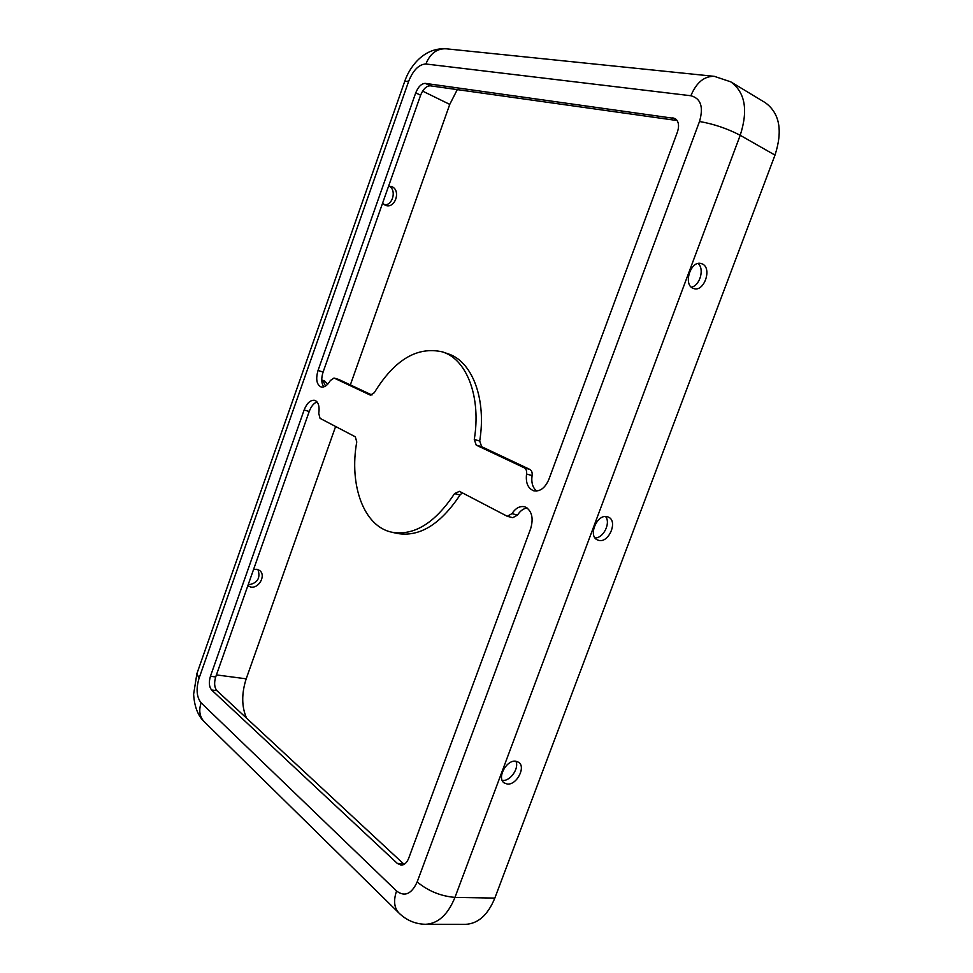 <?xml version="1.0" encoding="UTF-8"?>
<svg xmlns="http://www.w3.org/2000/svg" width="973" height="973" viewBox="0 0 973 973"><rect width="100%" height="100%" fill="white"/><g stroke="black" fill="none" stroke-linecap="round" stroke-linejoin="round"><path stroke-width="1.46" d="M257.979 569.619C260.715 578.181 257.431 583.277 248.127 584.919M253.588 569.4L256.86 569.302L259.438 570.397C266.48 574.836 258.976 588.981 250.62 586.999L247.823 585.782M322.793 380.248L325.529 386.062M321.759 380.127L324.374 380.771L327.743 384.201M502.202 780.358L502.482 780.395C510.18 781.55 519.497 768.159 515.86 761.227M515.763 761.214L518.609 762.26C526.271 766.919 516.578 785.418 507.213 784.019L504.172 782.912C496.583 778.157 506.483 759.633 515.763 761.214M595.038 537.911C603.394 538.397 611.032 522.854 605.547 516.529M607.42 516.76L608.441 517.125C618.269 521.066 608.709 543.53 598.577 540.331L597.361 539.881C587.619 535.843 597.386 513.355 607.42 516.76M691.329 287.157C699.855 285.94 704.768 268.73 698.042 263.513M702.226 263.914C712.382 267.952 704.233 292.143 693.944 288.616L693.08 288.312C682.888 284.554 690.806 260.168 701.168 263.537L702.226 263.914M389.018 186.074C396.802 189.759 392.946 205.425 384.408 204.865M388.616 186.086L391.754 186.609C401.107 190.076 395.415 208.623 385.977 205.51L382.535 203.333M442.642 351.934L444.272 352.542C467.381 360.947 481.149 397.957 474.277 439.443L476.247 445.148L524.35 467.843C526.186 468.913 526.928 470.981 526.551 474.021C525.566 482.9 527.962 488.482 533.751 490.806C540.088 491.766 545.135 487.972 548.869 479.421L677.427 132.024C679.495 125.578 678.668 121.053 674.958 118.487L425.347 83.386C421.479 83.508 418.268 86.67 415.726 92.849L318.037 370.47C315.593 379.056 316.59 384.554 321.005 386.938C324.313 387.619 327.427 385.478 330.358 380.516L334.019 378.035L370.421 395.172L374.301 392.703C394.491 359.706 417.271 346.108 442.642 351.934L449.55 354.33C472.696 362.759 486.524 399.684 479.701 441.037L481.684 446.729L529.859 469.424C531.708 470.494 532.45 472.55 532.085 475.59C531.149 482.608 532.681 487.765 536.67 491.049M526.052 507.347L524.483 506.751C519.764 505.838 515.593 508.137 511.956 513.647L507.261 516.286L459.426 491.329L454.561 493.603C434.882 523.231 413.914 536.087 391.645 532.182C363.598 526.271 349.003 484.895 356.763 441.937L355.303 436.804L320.044 418.341L318.755 413.391C319.716 406.921 318.609 402.664 315.447 400.633L314.705 400.341C310.484 399.794 306.957 403.017 304.123 410.01L210.448 676.259C208.684 682.268 209.086 686.853 211.64 690.003L397.361 863.452L401.119 865.143C404.354 865.058 406.872 862.771 408.684 858.271L530.662 528.631C533.581 518.609 532.049 511.518 526.052 507.347M527.123 507.991C523.413 508.514 520.202 510.874 517.514 515.058L512.807 517.685L507.261 516.286M317.016 401.91C313.744 403.187 311.141 406.373 309.219 411.457L215.702 676.953C213.951 682.937 214.364 687.51 216.93 690.66L404.099 864.352M677.135 120.543L430.236 85.806C426.369 85.928 423.158 89.066 420.616 95.22L323.109 372.027C321.114 378.363 321.345 383.313 323.802 386.877M338.908 379.543L371.954 395.038M462.272 492.812L460.034 495.014C440.368 524.532 419.387 537.339 397.069 533.411L391.645 532.182M417.162 881.952L699.502 121.491C703.71 106.994 700.84 98.407 690.866 95.743L425.882 63.999C418.974 64.352 413.257 70.044 408.745 81.075L199.051 678.254C195.914 688.933 196.595 697.13 201.095 702.834L396.558 891C404.683 897.118 411.555 894.102 417.162 881.952C428.242 891.061 440.842 896.206 454.963 897.386C447.908 914.693 438.093 923.669 425.529 924.289L465.435 924.35C478.084 923.742 487.887 914.985 494.831 898.091L774.995 155.108C782.924 130.613 779.665 113.123 765.204 102.627L730.784 81.854L714.377 76.356L446.145 48.796C422.464 47.336 408.757 68.937 404.707 81.44M335.612 426.502L246.193 678.826C241.462 693.615 241.584 706.739 246.583 718.196M457.286 89.613L449.757 104.391L350.365 384.87M479.701 441.037L474.277 439.443M517.514 515.058L511.956 513.647M309.219 411.457L304.123 410.01M215.702 676.953L210.448 676.259M216.93 690.66L211.64 690.003M460.034 495.014L454.561 493.603M403.236 863.671L397.361 863.452M430.236 85.806L425.347 83.386M420.616 95.22L415.726 92.849M676.673 119.922L672.817 117.782M532.085 475.59L526.551 474.021M529.859 469.424L524.35 467.843M481.684 446.729L476.247 445.148M339.37 379.689L334.25 378.12M323.109 372.027L318.037 370.47M422.61 91.109L449.757 104.391M216.42 674.909L246.193 678.826M425.882 63.999C430.2 53.466 436.95 48.395 446.145 48.796M408.745 81.075L404.659 81.562L196.899 673.657L199.051 678.254M690.866 95.743C696.449 82.462 704.294 76.003 714.377 76.356M699.502 121.491C713.805 123.985 727.378 128.594 740.21 135.296C748.31 110.156 745.172 92.35 730.784 81.854M494.831 898.091L454.963 897.386L740.21 135.296L774.995 155.108M396.558 891C393.287 900.682 394.15 908.089 399.161 913.246C406.629 920.397 415.422 924.082 425.529 924.289M201.095 702.834C198.589 710.716 199.696 717.065 204.391 721.857L398.662 912.759M339.139 379.592L334.019 378.035M204.391 721.857C198.006 715.958 194.418 706.751 193.615 694.26L196.899 673.657"/></g></svg>
